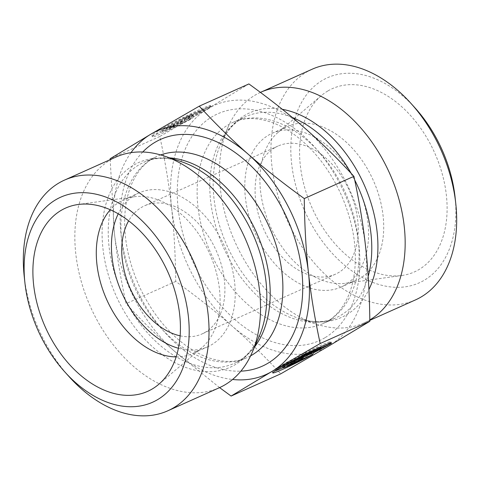 <?xml version="1.0" encoding="UTF-8"?>
<svg xmlns="http://www.w3.org/2000/svg" width="480" height="480" viewBox="0 0 480 480"><rect width="100%" height="100%" fill="white"/><g stroke="black" fill="none" stroke-linecap="round" stroke-linejoin="round"><path stroke-width="0.36" stroke-dasharray="2.4 1.8" d="M311.118 355.332L310.482 354.084L300.156 358.704A21.522 1.2 -27 0 1 282.294 366.468A21.522 1.2 -27 0 1 299.028 356.604A21.522 1.2 -27 0 1 320.166 346.908L330.486 342.282A32.94 1.836 153 0 0 330.822 341.742A32.94 1.836 153 0 0 300.636 355.062A32.94 1.836 153 0 0 272.124 371.652A32.94 1.836 153 0 0 274.668 371.142M330.822 342.942L330.486 342.282M282.924 367.704A32.94 1.836 153 0 0 310.482 354.084M300.792 359.958L300.156 358.704M287.202 365.88L286.566 364.632L294.39 361.134L302.01 356.64L300.642 358.332L302.454 357.522M294.588 361.524L294.39 361.134M302.208 357.03L302.01 356.64M301.284 359.58L300.642 358.332M305.154 356.31L306.348 355.776M312.162 352.716L313.182 351.456L329.376 342.942L318.426 347.844L304.554 355.134L312.174 350.646L304.35 354.144L286.566 364.632M313.476 352.026L313.182 351.456M330.012 344.19L329.376 342.942M319.062 349.092L318.426 347.844M304.752 355.53L304.554 355.134M312.81 351.894L312.174 350.646M304.986 355.392L304.35 354.144M210.186 106.176A32.94 1.836 153 0 0 210.516 105.636A32.94 1.836 153 0 0 180.336 118.95A32.94 1.836 153 0 0 151.818 135.54A32.94 1.836 153 0 0 190.176 117.972L179.856 122.598A21.522 1.2 -27 0 1 161.988 130.356A21.522 1.2 -27 0 1 178.722 120.492A21.522 1.2 -27 0 1 199.86 110.796L210.186 106.176L210.822 107.424L200.496 112.044A21.522 1.2 153 0 0 179.358 121.74A21.522 1.2 153 0 0 162.63 131.61A21.522 1.2 153 0 0 180.492 123.846L190.812 119.22A32.94 1.836 -27 0 1 152.454 136.788A32.94 1.836 -27 0 1 180.972 120.198A32.94 1.836 -27 0 1 211.152 106.884A32.94 1.836 -27 0 1 210.822 107.424M190.176 117.972L190.812 119.22M199.86 110.796L200.496 112.044M179.856 122.598L180.492 123.846M184.686 119.286L192.504 115.782L184.884 120.276L198.762 112.98L209.706 108.078L193.518 116.592L191.928 118.566L180.978 123.468L182.34 121.776L174.72 126.27L166.902 129.774L184.686 119.286L184.044 118.038L166.266 128.52L174.084 125.022L181.704 120.528L180.342 122.22L191.292 117.318L192.882 115.344L209.07 106.83L198.126 111.732L184.248 119.028L191.868 114.534L184.044 118.038M191.868 114.534L192.504 115.782M184.248 119.028L184.884 120.276M198.126 111.732L198.762 112.98M209.07 106.83L209.706 108.078M192.882 115.344L193.518 116.592M191.292 117.318L191.928 118.566M180.342 122.22L180.978 123.468M181.704 120.528L182.34 121.776M174.084 125.022L174.72 126.27M166.266 128.52L166.902 129.774M329.046 345.888A133.404 89.268 65.9 0 1 231.99 325.956A133.404 89.268 65.9 0 1 171.522 207.276A133.404 89.268 65.9 0 1 208.104 108.528A133.404 89.268 65.9 0 1 305.154 128.46A133.404 89.268 65.9 0 1 365.628 247.14A133.404 89.268 65.9 0 1 329.046 345.888M260.412 92.388A126.384 84.564 -114.1 0 0 228.066 127.05A126.384 84.564 -114.1 0 0 316.302 324.126A126.384 84.564 -114.1 0 0 363.954 322.974A126.384 84.564 -114.1 0 0 369.594 320.058A126.384 84.564 -114.1 0 0 369.822 319.926M248.898 83.934L208.104 108.528L159.81 136.476C165.186 161.274 169.086 184.878 171.522 207.276C174.006 229.65 175.41 254.37 175.734 281.43C197.046 296.826 215.796 311.67 231.99 325.956C248.238 340.212 264.492 356.178 280.746 373.836M159.81 136.476L110.16 158.706M175.734 281.43L126.084 303.66C120.708 278.862 116.808 255.258 114.372 232.86L110.172 159.654M219.588 387.612L174.846 351.54C158.598 337.284 142.344 321.318 126.084 303.66M283.62 128.412A84.258 56.376 65.9 0 1 287.382 126.468A84.258 56.376 65.9 0 1 371.94 177.462A84.258 56.376 65.9 0 1 360.006 278.322A84.258 56.376 65.9 0 1 356.244 280.266A84.258 56.376 65.9 0 1 345.762 283.254A84.258 56.376 65.9 0 1 270.36 226.41A84.258 56.376 65.9 0 1 278.172 132.3A84.258 56.376 65.9 0 1 283.62 128.412M327.834 90.978A100.404 67.182 -114.1 0 0 321.336 95.61A100.404 67.182 -114.1 0 0 312.024 207.75A100.404 67.182 -114.1 0 0 401.88 275.496A100.404 67.182 -114.1 0 0 418.854 269.622A100.404 67.182 -114.1 0 0 431.412 146.052A100.404 67.182 -114.1 0 0 327.834 90.978M344.862 285.102A84.258 56.376 65.9 0 1 341.1 287.046A84.258 56.376 65.9 0 1 255.216 233.19A84.258 56.376 65.9 0 1 272.244 133.248A84.258 56.376 65.9 0 1 356.802 184.242A84.258 56.376 65.9 0 1 344.862 285.102M274.848 147.684A70.212 46.98 65.9 0 1 277.98 146.064A70.212 46.98 65.9 0 1 349.554 190.95A70.212 46.98 65.9 0 1 335.364 274.23A70.212 46.98 65.9 0 1 264.9 231.738A70.212 46.98 65.9 0 1 274.848 147.684M415.464 299.91A126.384 84.564 65.9 0 1 286.638 219.12A126.384 84.564 65.9 0 1 312.174 69.21M415.146 108.03A112.338 75.168 -114.1 0 0 307.926 92.946A112.338 75.168 -114.1 0 0 315.228 230.778A112.338 75.168 -114.1 0 0 424.266 280.236A112.338 75.168 -114.1 0 0 455.088 197.244M219.336 387.726A126.384 84.564 65.9 0 1 92.502 311.238A126.384 84.564 65.9 0 1 110.406 159.942A126.384 84.564 65.9 0 1 116.046 157.026M131.004 152.658A133.404 89.268 -114.1 0 0 114.372 232.86A133.404 89.268 -114.1 0 0 174.846 351.54A133.404 89.268 -114.1 0 0 232.56 379.476M176.154 356.904A84.258 56.376 -114.1 0 0 192.618 353.532A84.258 56.376 -114.1 0 0 196.38 351.588A84.258 56.376 -114.1 0 0 201.828 347.7A84.258 56.376 -114.1 0 0 209.64 253.59A84.258 56.376 -114.1 0 0 134.238 196.746A84.258 56.376 -114.1 0 0 123.756 199.734A84.258 56.376 -114.1 0 0 119.994 201.678A84.258 56.376 -114.1 0 0 110.274 209.766M178.428 348.258A84.258 56.376 -114.1 0 0 207.756 346.752A84.258 56.376 -114.1 0 0 224.784 246.81A84.258 56.376 -114.1 0 0 138.9 192.954A84.258 56.376 -114.1 0 0 135.138 194.898A84.258 56.376 -114.1 0 0 118.236 213.828M180.144 335.826A70.212 46.98 -114.1 0 0 202.02 333.936A70.212 46.98 -114.1 0 0 205.152 332.316A70.212 46.98 -114.1 0 0 215.1 248.262A70.212 46.98 -114.1 0 0 144.636 205.77A70.212 46.98 -114.1 0 0 141.504 207.39A70.212 46.98 -114.1 0 0 128.652 220.824M24.216 276.372A126.384 84.564 -114.1 0 0 69.156 376.74M324.906 337.764A124.278 83.16 65.9 0 1 178.164 208.638A124.278 83.16 65.9 0 1 302.652 135.216A124.278 83.16 65.9 0 1 324.906 337.764M328.068 321.006A110.232 73.764 -114.1 0 0 343.68 189.048A110.232 73.764 -114.1 0 0 233.052 122.334A110.232 73.764 -114.1 0 0 210.78 253.086A110.232 73.764 -114.1 0 0 323.142 323.55A110.232 73.764 -114.1 0 0 328.068 321.006M368.172 276.426A110.232 73.764 65.9 0 1 340.752 315.33A110.232 73.764 65.9 0 1 335.832 317.874A110.232 73.764 65.9 0 1 223.464 247.404A110.232 73.764 65.9 0 1 245.736 116.652A110.232 73.764 65.9 0 1 292.35 117.498M351.162 173.37A110.232 73.764 65.9 0 1 354.684 179.94M282.336 109.32A112.116 75.018 -114.1 0 0 220.818 143.652A112.116 75.018 -114.1 0 0 299.094 318.48A112.116 75.018 -114.1 0 0 346.368 314.868A112.116 75.018 -114.1 0 0 368.91 289.566M250.602 355.848A110.232 73.764 65.9 0 1 246.948 357.666L234.264 363.348C244.776 358.758 253.086 349.758 259.182 336.348A112.116 75.018 65.9 0 1 133.278 325.356A112.116 75.018 65.9 0 1 133.632 165.132A112.116 75.018 65.9 0 1 180.906 161.52C166.842 157.14 154.596 157.344 144.168 162.126A110.232 73.764 -114.1 0 0 139.248 164.67A110.232 73.764 -114.1 0 0 123.63 296.634A110.232 73.764 -114.1 0 0 234.264 363.348A110.232 73.764 -114.1 0 0 254.508 347.052M169.812 157.878A110.232 73.764 -114.1 0 0 144.168 162.126L156.858 156.45A110.232 73.764 65.9 0 1 160.65 154.932M151.932 158.994A110.232 73.764 65.9 0 1 156.858 156.45L152.7 158.592C144.33 163.446 137.544 171.408 132.36 182.49C128.874 190.116 126.546 198.894 125.37 208.824C122.67 234.57 127.722 261.288 140.52 288.978C152.652 313.842 168.252 333.036 187.338 346.566C195.288 352.086 203.16 356.064 210.948 358.512C224.712 362.646 236.712 362.364 246.948 357.666A110.232 73.764 65.9 0 1 136.32 290.952A110.232 73.764 65.9 0 1 151.932 158.994M142.752 152.004A124.278 83.16 -114.1 0 0 135.528 286.776A124.278 83.16 -114.1 0 0 240.87 371.148M331.458 342.99L330.822 341.742M272.76 372.9L272.124 371.652M151.818 135.54L152.454 136.788M210.516 105.636L211.152 106.884M161.988 130.356L162.63 131.61M228.066 127.05L220.818 143.652C226.914 130.242 235.224 121.242 245.736 116.652L233.052 122.334C243.306 117.624 255.336 117.354 269.136 121.512C276.768 123.924 284.484 127.806 292.29 133.17C312.69 147.564 329.046 168.204 341.358 195.102C352.824 221.616 357.24 247.032 354.606 271.362C353.448 281.034 351.186 289.614 347.82 297.108C342.618 308.394 335.778 316.494 327.3 321.408L323.142 323.55L335.832 317.874C325.404 322.656 313.158 322.86 299.094 318.48L316.302 324.126M345.762 283.254L401.88 275.496M278.172 132.3L321.336 95.61M341.1 287.046L356.244 280.266M272.244 133.248L287.382 126.468M369.828 320.346L363.954 322.974M134.238 196.746L78.12 204.504M201.828 347.7L158.664 384.39M138.9 192.954L123.756 199.734M207.756 346.752L192.618 353.532M277.98 146.064L144.636 205.77M335.364 274.23L202.02 333.936"/><path stroke-width="0.72" d="M274.668 371.142A32.94 1.836 153 0 0 282.924 367.704A21.522 1.2 153 0 0 300.792 359.958L311.118 355.332A32.94 1.836 -27 0 1 272.76 372.9A32.94 1.836 -27 0 1 301.278 356.31A32.94 1.836 -27 0 1 331.458 342.99A32.94 1.836 -27 0 1 331.122 343.536L330.822 342.942M331.122 343.536L320.802 348.156A21.522 1.2 153 0 0 299.664 357.852A21.522 1.2 153 0 0 282.93 367.716L282.3 366.48M320.802 348.156L320.268 347.112M295.026 362.382L287.202 365.88L304.986 355.392L312.81 351.894L305.19 356.388L319.062 349.092L330.012 344.19L313.818 352.704L312.228 354.678L301.284 359.58L302.646 357.888L295.026 362.382L294.588 361.524M302.646 357.888L302.208 357.03M302.454 357.522L305.154 356.31M306.348 355.776L311.592 353.43L312.162 352.716M312.228 354.678L311.592 353.43M313.818 352.704L313.476 352.026M305.19 356.388L304.752 355.53M369.822 319.926A126.384 84.564 -114.1 0 0 387.42 168.588A126.384 84.564 -114.1 0 0 260.664 92.274A126.384 84.564 -114.1 0 0 260.412 92.388M369.84 321.294L320.19 343.524L271.896 371.472L231.102 396.066L280.746 373.836L329.046 345.888L369.84 321.294C369.516 294.234 368.112 269.514 365.628 247.14C363.192 224.742 359.292 201.138 353.916 176.34C337.656 158.682 321.402 142.716 305.154 128.46C288.966 114.174 270.21 99.336 248.898 83.934L199.254 106.164C215.508 123.822 231.762 139.788 248.01 154.044A133.404 89.268 -114.1 0 0 150.954 134.112L199.254 106.164M110.172 159.654L110.16 158.706L150.954 134.112A133.404 89.268 -114.1 0 0 131.004 152.658M231.102 396.066L219.588 387.612M260.664 92.274L312.174 69.21A126.384 84.564 65.9 0 1 410.844 103.26A126.384 84.564 65.9 0 1 455.784 203.628A126.384 84.564 65.9 0 1 421.104 296.994A126.384 84.564 65.9 0 1 415.464 299.91L369.828 320.346M455.784 203.628L455.088 197.244A112.338 75.168 -114.1 0 0 415.146 108.03L410.844 103.26M64.536 180.09L116.046 157.026A126.384 84.564 65.9 0 1 163.698 155.874A126.384 84.564 65.9 0 1 251.934 352.95A126.384 84.564 65.9 0 1 219.336 387.726L167.826 410.79A126.384 84.564 -114.1 0 0 193.362 260.88A126.384 84.564 -114.1 0 0 64.536 180.09A126.384 84.564 -114.1 0 0 58.896 183.006A126.384 84.564 -114.1 0 0 24.216 276.372L24.912 282.756A112.338 75.168 65.9 0 1 55.734 199.764A112.338 75.168 65.9 0 1 164.772 249.222A112.338 75.168 65.9 0 1 172.074 387.054A112.338 75.168 65.9 0 1 64.854 371.97A112.338 75.168 65.9 0 1 24.912 282.756M232.56 379.476A133.404 89.268 -114.1 0 0 271.896 371.472A133.404 89.268 -114.1 0 0 308.478 272.724A133.404 89.268 -114.1 0 0 248.01 154.044C264.204 168.33 282.954 183.174 304.266 198.57C304.59 225.63 305.994 250.35 308.478 272.724C310.914 295.122 314.814 318.726 320.19 343.524M110.274 209.766A84.258 56.376 -114.1 0 0 106.734 299.67A84.258 56.376 -114.1 0 0 176.154 356.904M152.166 389.022A100.404 67.182 65.9 0 1 48.588 333.948A100.404 67.182 65.9 0 1 61.146 210.378A100.404 67.182 65.9 0 1 78.12 204.504A100.404 67.182 65.9 0 1 167.976 272.25A100.404 67.182 65.9 0 1 158.664 384.39A100.404 67.182 65.9 0 1 152.166 389.022M118.236 213.828A84.258 56.376 -114.1 0 0 121.872 292.89A84.258 56.376 -114.1 0 0 178.428 348.258M128.652 220.824A70.212 46.98 -114.1 0 0 130.446 289.05A70.212 46.98 -114.1 0 0 180.144 335.826M64.854 371.97L69.156 376.74A126.384 84.564 -114.1 0 0 167.826 410.79M353.916 176.34L304.266 198.57M292.35 117.498A110.232 73.764 65.9 0 1 351.162 173.37M354.684 179.94A110.232 73.764 65.9 0 1 368.172 276.426M368.91 289.566A112.116 75.018 -114.1 0 0 362.13 180.402A112.116 75.018 -114.1 0 0 282.336 109.32M163.698 155.874L180.906 161.52A112.116 75.018 65.9 0 1 259.182 336.348L251.934 352.95M254.508 347.052A110.232 73.764 -114.1 0 0 256.536 232.596A110.232 73.764 -114.1 0 0 169.812 157.878M160.65 154.932A110.232 73.764 65.9 0 1 269.22 226.914A110.232 73.764 65.9 0 1 250.602 355.848M240.87 371.148A124.278 83.16 -114.1 0 0 291.72 229.512A124.278 83.16 -114.1 0 0 155.094 142.236A124.278 83.16 -114.1 0 0 142.752 152.004"/></g></svg>
